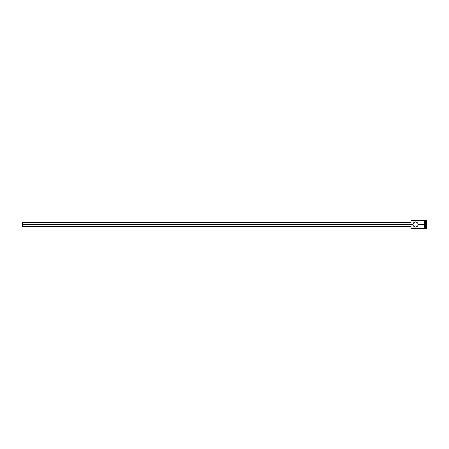 <?xml version="1.0" encoding="UTF-8"?>
<svg xmlns="http://www.w3.org/2000/svg" width="449" height="449" viewBox="0 0 449 449"><rect width="100%" height="100%" fill="white"/><g stroke="black" fill="none" stroke-linecap="round" stroke-linejoin="round"><path stroke-width="0.67" d="M411.138 224.5L411.009 228.418L411.009 224.5L22.45 224.5L22.45 226.442L22.45 224.5L409.067 224.5L409.067 226.767L409.067 224.5L411.009 224.5L411.009 220.582L411.138 228.547L411.138 224.5L412.951 224.5L413.899 222.496L413.394 223.046L414.309 222.221L415.544 221.907L416.773 222.221L417.682 223.046L418.131 224.5L417.682 225.954L416.549 226.885L415.538 227.093L414.096 226.65L413.394 225.954L412.951 224.5L411.138 224.5L411.138 220.453L411.138 224.5M425.063 220.453L425.063 228.547L425.254 220.453L425.254 224.5L425.905 224.5L425.905 228.547L426.224 220.128L426.224 224.5L426.55 224.5L426.55 220.128L426.55 228.872L426.55 224.5L426.224 224.5L426.224 228.872L426.224 224.5L425.254 224.5L425.254 228.547L425.254 224.5L418.131 224.5L417.924 223.49L418.131 224.5L418.081 223.978L418.131 224.5L424.092 224.5L424.092 228.58L424.412 228.58L424.412 220.42L424.092 220.42L424.092 224.5L425.063 224.5L425.063 220.453L424.412 220.453M417.924 225.51L418.081 225.022L417.924 225.51M417.368 226.335L415.544 227.093M413.4 223.046L413.001 223.978L413.159 225.51L413.894 226.504L415.022 227.037M425.063 228.356L426.55 228.788M425.905 224.5L425.905 220.453L425.905 224.5M424.412 228.58L424.412 220.42M424.092 220.42L424.092 228.58M415.016 221.963L415.544 221.907L415.016 221.963M416.055 221.963L415.538 221.907L416.055 221.963M417.924 223.49L416.549 222.115M414.096 222.35L414.534 222.115M413.271 225.752L413.114 225.409M418.131 224.5L418.081 225.022M409.067 222.233L409.067 224.5L409.067 222.233L411.009 222.233M22.45 222.558L22.45 224.5L22.45 222.558L409.067 222.558M424.092 228.547L411.009 228.418M409.067 226.442L22.45 226.442M411.009 226.767L409.067 226.767M425.063 228.547L424.412 228.547M426.55 220.128L425.063 220.644M424.092 220.453L411.009 220.582"/></g></svg>
